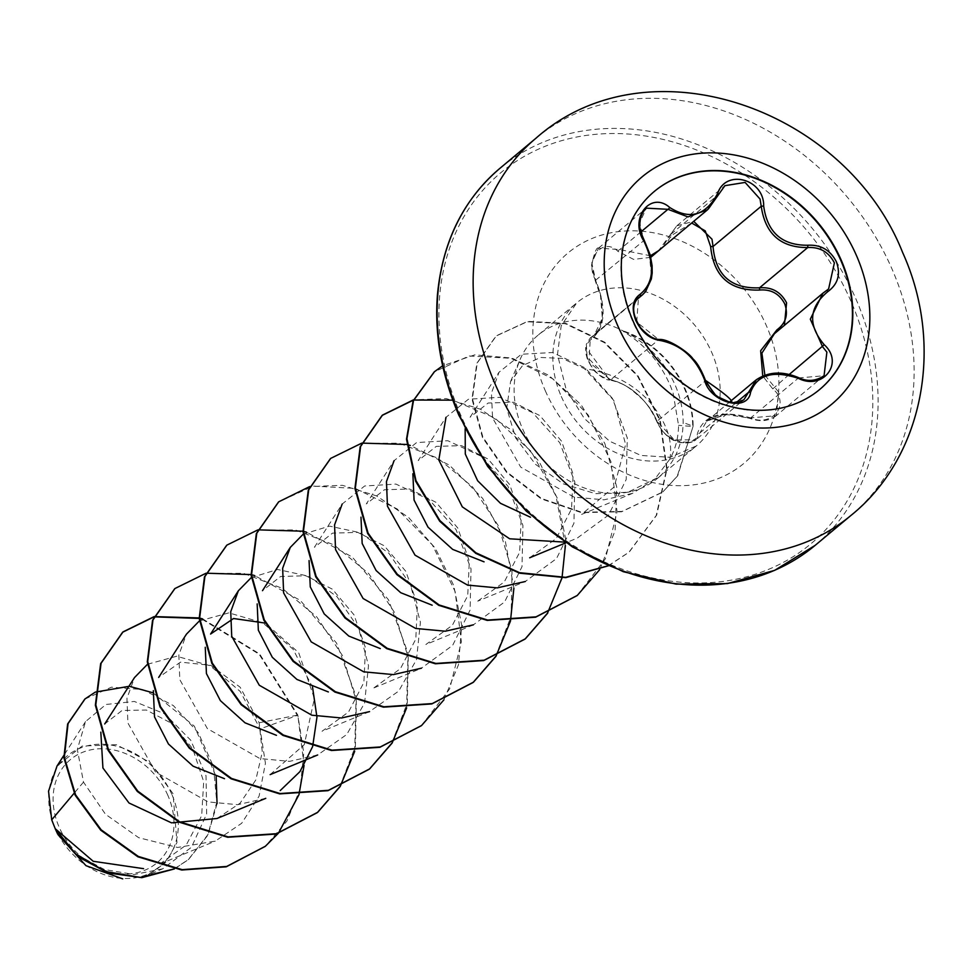 <?xml version="1.0" encoding="UTF-8"?>
<svg xmlns="http://www.w3.org/2000/svg" width="971" height="971" viewBox="0 0 971 971"><rect width="100%" height="100%" fill="white"/><g stroke="black" fill="none" stroke-linecap="round" stroke-linejoin="round"><path stroke-width="0.73" stroke-dasharray="4.86 3.64" d="M819.585 389.565A129.009 105.536 -129.9 0 1 819.39 389.735A129.009 105.536 -129.9 0 1 632.594 321.17A129.009 105.536 -129.9 0 1 653.956 191.736A129.009 105.536 -129.9 0 1 654.151 191.566M650.788 257.339L633.602 259.391L617.884 251.295C602.493 236.062 583.838 260.374 595.636 280.206C606.814 307.807 605.419 327.482 591.485 339.219C585.622 343.309 584.651 350.64 588.572 361.212C593.767 371.48 600.539 377.416 608.878 379.006C630.531 384.771 646.868 399.275 657.853 422.519A1.978 1.141 -19.7 0 1 656.979 421.948A1.978 1.141 -19.7 0 1 657.088 421.22L652.002 411.109C639.95 393.765 626.137 383.363 610.565 379.867L588.924 362.098L590.332 337.884L594.167 335.201L602.323 318.306L600.309 292.878L595.721 280.825L591.812 262.801L598.573 248.115L619.753 249.583L650.4 255.774M700.771 370.352L705.286 380.948L657.088 421.22L674.347 439.96L695.928 439.766L692.906 441.635L685.902 443.043L681.533 442.655C671.677 441.562 663.496 434.656 656.979 421.948C651.699 410.43 646.116 402.212 640.205 397.309C628.868 387.259 624.632 383.606 609.909 379.989A1.978 1.408 -82.3 0 0 610.565 379.867L658.751 339.607C675.585 342.168 689.592 352.424 700.771 370.352M598.561 248.115L646.383 208.158L639.719 222.662L643.907 240.565L649.077 252.132L651.59 277.038L642.608 294.735M724.864 185.679L718.419 194.552L670.233 234.812L676.848 225.794L693.707 221.327M764.881 375.194L778.827 392.284L776.242 415.697L750.559 417.858C772.309 427.762 790.916 403.438 772.77 388.91L762.745 376.008M657.853 422.519C662.792 440.968 696.037 450.059 697.469 433.382C703.926 414.908 721.623 409.726 750.559 417.858M167.898 795.455A67.375 55.116 50.1 0 0 87.074 750.777A67.375 55.116 50.1 0 0 59.182 827.243A67.375 55.116 50.1 0 0 140.006 871.922A67.375 55.116 50.1 0 0 167.898 795.455M171.806 794.302A72.23 59.085 50.1 0 0 85.169 746.408A72.23 59.085 50.1 0 0 55.274 828.397A72.23 59.085 50.1 0 0 141.912 876.291A72.23 59.085 50.1 0 0 171.806 794.302M147.507 664.273L176.649 656.238L210.137 665.742L240.298 691.534L260.119 728.905L265.423 763.279L259.099 796.184L241.67 823.287L215.234 841.129L177.596 847.465L138.719 837.706L105.487 814.256L83.494 782.116L77.328 749.466L85.533 721.623L105.9 704.485L134.326 701.45L164.815 713.916L190.717 740.193L206.022 775.768L206.653 813.965L191.457 847.246L162.764 868.802L147.956 874.92L165.92 862.199L176.965 842.561L173.056 793.708L149.74 762.223L116.265 744.66L82.086 746.092L57.01 766.058M673.109 393.085L678.547 425.334C678.438 437.605 675.537 448.869 669.844 459.125C673.134 440.276 666.07 420.831 648.64 400.78C632.157 383.096 610.747 372.403 584.433 368.677L562.233 358.384L540.568 357.462L522.519 365.63L510.576 381.53L506.716 408.269L515.722 438.042L535.47 464.296L563.362 483.886L595.611 493.705L627.897 492.236L659.273 476.834A93.24 76.272 -129.9 0 1 657.537 478.339A93.24 76.272 -129.9 0 1 630.725 491.581A93.24 76.272 -129.9 0 1 522.544 428.794A93.24 76.272 -129.9 0 1 520.189 359.282A93.24 76.272 -129.9 0 1 537.983 335.238A93.24 76.272 -129.9 0 1 624.219 331.512L623.346 331.463C644.793 344.426 660.547 362.729 670.597 386.361L673.109 393.085M623.346 331.463A89.441 73.165 -129.9 0 1 684.591 388.934A89.441 73.165 -129.9 0 1 692.687 426.524L678.547 425.334M624.219 331.512L624.438 331.329C647.002 343.176 663.678 360.581 674.469 383.545C680.234 396.362 683.135 409.361 683.147 422.543C682.759 444.439 674.796 462.536 659.273 476.834M83.494 782.116L74.16 793.198M159.79 864.032L186.25 845.001L201.665 815.725L203.692 781.606L192.756 748.847L172.037 723.577L146.403 710.056L122.115 710.444L104.722 723.953M216.958 818.504L240.08 803.199L255.798 780.004L262.304 752.015L259.148 722.764L240.165 687.225L210.865 665.341L180.521 662.125L158.661 677.418M270.144 774.603L304.263 744.66L314.41 698.586L298.68 652.67L265.265 623.091M303.231 534.159L329.545 526.112L360.083 532.715L388.91 553.3L410.454 584.797L420.419 622.229L416.486 659.649L398.717 691.085L369.563 711.609L322.056 731.248L348.565 711.998L363.894 682.443L365.509 647.851L353.966 614.777L332.349 589.154L305.804 575.742L280.583 576.507L262.486 590.684M373.944 687.844L400.465 668.643L415.806 639.088L417.409 604.496L405.878 571.421L384.261 545.787L357.716 532.387L332.507 533.14L314.398 547.316M473.387 624.875L425.868 644.513L452.377 625.275L467.719 595.709L469.309 561.129L457.79 528.054L436.161 502.42L409.628 489.02L384.407 489.76L366.31 503.949L394.08 460.679L416.583 442.582L447.862 440.737L480.803 456.079L507.918 486.168L522.932 525.469L522.022 566.639L504.592 601.971L473.363 624.838M477.756 601.11L504.301 581.908L519.631 552.317L521.233 517.761L509.702 484.65L488.073 459.052L461.541 445.64L436.295 446.381L418.21 460.582L445.992 417.312L468.471 399.202L499.774 397.333L532.703 412.699L559.818 442.788L574.832 482.102L573.922 523.284L556.504 558.604L525.299 581.508L477.781 601.146M529.681 557.755L556.249 538.517L571.531 508.938L573.145 474.382L561.59 441.235L539.973 415.673L513.428 402.249L488.158 403.014L470.122 417.202M669.844 459.125L654.563 479.456L632.461 493.377L581.593 514.412L614.158 486.944L625.627 444.5L613.793 400.428L584.433 368.677M632.461 493.377L604.047 499.822L573.995 497.103L520.711 467.124L492.564 417.943L491.435 393.17L499.045 372.209L521.378 354.257L552.548 352.509L585.367 368.033L612.385 398.328L627.302 437.933L626.222 479.443L608.55 515.079L577.199 538.128L565.947 542.789M314.386 547.316L342.168 504.046L364.671 485.986L395.937 484.08L428.903 499.446L456.018 529.535L471.02 568.86L470.098 610.055L452.656 645.363L421.45 668.182M251.319 577.539L277.609 569.479L308.147 576.082L336.998 596.667L358.554 628.152L368.519 665.584L364.574 703.004L346.805 734.452L317.663 754.977L289.54 761.361L259.888 758.557L207.369 728.602L179.817 679.664L178.834 655.024L186.444 634.16M199.419 620.906L228.925 612.859L262.801 622.812L293.096 649.235L312.553 687.286M265.751 798.344L237.628 804.692L208 801.888L155.457 771.981L127.905 723.019L126.934 698.38L134.544 677.527M162.764 868.802L134.192 874.519L104.37 869.518L77.474 854.868L57.617 833.992M259.148 722.764L297.818 715.057L304.069 765.488M128.864 686.351L130.017 686.473M152.92 692.76L194.346 726.162L216.145 776.618M217.055 803.685L207.903 835.145L188.592 859.42L174.197 868.899M202.672 618.915L259.621 653.932L297.818 715.057L303.765 752.986L300.124 789.192L286.87 821.15L265.168 846.421M84.853 699.059L111.483 687.177L142.773 689.568L173.36 705.601L198.218 732.632L213.462 766.495L216.788 802.204L207.855 834.732L188.156 859.784L174.404 868.936M202.102 619.243L259.136 654.236L297.393 715.421L260.119 728.905M354.682 751.36L356.126 696.547L336.573 643.118L300.282 600.357L254.572 575.56M406.594 707.98L408.026 653.18L388.473 599.75L352.194 556.99L306.496 532.181M443.893 699.873L458.458 664.819L461.747 625.458L453.688 585.379L435.336 548.287L408.694 517.543L376.614 495.926L342.435 485.318L309.737 486.556M513.89 588.183L505.333 541.235L482.708 498.451L449.427 465.158L410.308 445.446M547.705 613.138L562.27 578.085L565.559 538.723L557.512 498.645L539.148 461.553L512.518 430.808L480.427 409.192L446.259 398.583L413.549 399.809M599.775 569.528L615.08 530.652L616.719 487.029L604.836 443.48L581.144 404.81L548.749 375.279L511.766 358.044L474.855 354.84L442.642 365.776M608.234 565.741L629.269 552.001L656.663 515.14L667.077 468.775L660.244 420.067L638.044 375.862L604.642 342.193L565.705 323.355L527.593 321.389L496.412 335.723L477.198 363.045L472.44 398.765L482.89 437.132L507.117 472.161L541.697 498.536L581.835 512.287L622.035 511.414L662.841 491.909L677.709 475.79L693.124 426.172L677.273 476.154L662.841 491.909M339.801 786.728L355.41 746.298L356.321 700.953L342.775 656.08L316.849 616.998L282.173 588.305L243.454 573.291L205.937 573.545L174.707 588.717M391.701 743.361L407.31 702.943L408.233 657.61L394.699 612.75L368.786 573.667L334.121 544.962L295.415 529.935L257.91 530.166L226.656 545.301M421.365 725.689L449.694 688.864L461.371 641.904L455.12 591.533L432.386 544.974L397.103 508.901L355.131 488.377L313.317 486.095L278.507 501.995M495.526 656.627L511.134 616.209L512.045 570.875L498.511 526.003L472.598 486.932L437.933 458.227L399.239 443.201L361.722 443.431L330.48 458.567M565.377 545.581L555.995 495.963L531.04 451.321L494.688 417.87L452.789 400.161M577.077 595.611L605.406 558.798L617.095 511.838L610.868 461.468L588.147 414.92L552.875 378.836L510.916 358.287L469.102 355.981L434.28 371.844M608.392 565.814L628.832 552.365L656.226 515.504L666.64 469.139L659.807 420.431L637.619 376.226L604.205 342.557L565.268 323.719L527.168 321.741L495.975 336.087L476.761 363.409L472.003 399.13L482.466 437.496L506.68 472.525L541.272 498.888L581.398 512.652L621.598 511.778L662.416 492.273M624.438 331.329A89.441 73.165 -129.9 0 1 693.124 426.172L683.147 422.543M691.692 223.014L671.022 235.747L666.106 244.389M789.083 374.6L772.77 388.91M828.579 288.994L774.445 333.684M826.479 290.56L777.905 330.795M671.022 235.747L670.124 234.897L658.496 250.736M617.884 251.295A1.978 0.935 131.5 0 1 619.753 249.583L640.848 231.948M595.636 280.206L643.907 240.565M591.485 339.219A1.978 1.578 60.1 0 1 591.764 336.876L637.219 298.91M608.878 379.006A1.978 1.408 -82.3 0 0 609.909 379.989C604.278 380.826 592.747 369.866 592.456 368.495L587.455 359.488L585.841 353.335L585.671 347.472L609.909 379.989L587.127 357.085L586.326 344.195L590.332 337.884L638.469 297.672L636.721 322.105L658.751 339.607M756.373 379.697L775.344 373.434L798.526 377.937L750.34 418.21L725.907 414.483L706.682 421.196L699.897 432.957A1.978 1.469 10.1 0 1 697.469 433.382M736.091 402.722L699.897 432.957L695.928 439.766C692.833 442.837 687.177 443.589 678.935 442.036C669.395 439.159 662.076 432.471 656.979 421.948M798.526 377.937L824.063 375.741L776.242 415.697M716.477 396.423L731.345 402.807L743.944 399.639L695.964 439.729M536.089 138.113A245.724 201.009 -129.9 0 1 891.876 268.712A245.724 201.009 -129.9 0 1 851.179 515.261M815.155 545.362A245.724 201.009 50.1 0 0 855.852 298.813A245.724 201.009 50.1 0 0 500.065 168.214M850.924 301.192A241.779 197.781 50.1 0 0 560.898 140.868A241.779 197.781 50.1 0 0 460.812 415.297A241.779 197.781 50.1 0 0 750.838 575.621A241.779 197.781 50.1 0 0 850.924 301.192M561.274 396.423A93.24 76.272 50.1 0 0 696.28 445.98A93.24 76.272 50.1 0 0 711.719 352.424A93.24 76.272 50.1 0 0 576.713 302.879A93.24 76.272 50.1 0 0 561.274 396.423M545.241 390.597A137.117 112.163 50.1 0 0 709.728 481.519A137.117 112.163 50.1 0 0 766.483 325.892A137.117 112.163 50.1 0 0 602.008 234.97A137.117 112.163 50.1 0 0 545.241 390.597M598.5 248.175L598.5 248.175C596.777 246.707 594.446 252.387 591.521 265.241L595.259 280.765L601.304 298.34L602.493 315.114L601.522 321.814L598.937 329.133L594.167 335.201L636.478 299.857M676.884 225.758L724.864 185.667M657.537 478.339L696.28 445.98L670.063 457.317L640.957 455.448L609.642 441.235L584.19 418.319L566.081 389.213L557.488 354.549L561.202 325.771L576.713 302.879L537.983 335.238M510.564 381.53L520.189 359.282M159.802 864.056L215.234 841.141M373.956 687.881L421.475 668.242M470.11 417.202L499.021 372.196M85.533 721.623L63.71 755.62M627.897 492.236L630.725 491.581M776.217 415.709C768.923 421.159 760.269 422.082 750.267 418.489L732.85 414.653L723.613 414.799L715.663 416.438L706.609 421.256M774.433 333.696L780.405 329.242M658.459 250.773C659.94 250.931 663.824 245.639 670.124 234.897L676.836 225.794M706.67 421.196L729.415 402.188M715.166 395.561L704.825 380.753"/><path stroke-width="1.46" d="M654.151 191.566A129.009 105.536 -129.9 0 1 840.752 260.289A129.009 105.536 -129.9 0 1 819.585 389.565M841.141 259.961A129.009 105.536 -129.9 0 1 819.779 389.407A129.009 105.536 -129.9 0 1 632.983 320.843A129.009 105.536 -129.9 0 1 654.357 191.408A129.009 105.536 -129.9 0 1 841.141 259.961M763.679 206.022C767.284 232.409 782.007 245.481 807.823 245.238C820.786 244.534 830.326 250.069 836.419 261.854C840.825 274.198 838.022 284.066 827.996 291.482C808.879 307.273 807.629 325.03 824.233 344.754C844.491 362.826 822.947 390.84 798.429 378.387C773.147 370.012 757.186 374.685 750.547 392.393C747.694 412.869 709.328 402.31 704.521 379.77C695.697 357.753 680.962 344.669 660.329 340.518C649.987 339.061 641.819 332.398 635.811 320.527C631.271 308.293 632.704 299.541 640.12 294.286C653.932 282.852 655.182 265.107 643.87 241.063C629.014 218.487 650.582 190.51 669.711 207.466C689.75 220.283 705.735 215.611 717.654 193.447C725.847 168.481 764.213 179.004 763.679 206.022L761.228 206.253L760.05 199.055L745.109 182.427L724.864 185.679M636.478 299.857L642.608 294.735L638.469 297.672C630.41 306.011 633.541 316.874 640.557 327.676C647.511 335.42 653.762 339.365 659.309 339.474A1.978 1.299 94.8 0 1 660.329 340.518M693.707 221.327L711.998 239.206L713.042 246.513C715.603 275.181 731.09 288.945 759.528 287.817C771.799 286.858 780.818 291.87 786.583 302.831L784.459 324.884M824.063 375.741L826.879 352.133L822.522 346.659L810.312 319.168L822.874 293.23L828.603 288.982L834.392 262.886C828.712 251.95 819.815 246.84 807.714 247.556C780.708 247.629 765.209 233.865 761.228 206.253L713.042 246.513L710.638 246.573L705.262 230.904L691.692 223.014M762.745 376.008L760.645 350.749L776.934 329.849C785.867 323.209 788.464 314.543 784.726 303.85C779.373 293.691 770.998 289.091 759.577 290.05C729.913 290.984 713.612 276.492 710.638 246.573M63.71 755.62L57.01 766.058L48.55 791.207L51.706 819.84L55.226 828.712L93.228 861.301L143.574 868.657M74.16 793.198L51.706 819.84M100.826 732.158L102.926 767.976L129.009 803.005L171.503 822.85L216.958 818.504L265.751 798.344M153.333 690.612L154.523 716.914L168.444 744.004L193.108 766.192L224.507 778.693M265.265 623.091L233.55 618.515L210.573 634.051L238.356 590.781L251.319 577.539M205.257 647.281L206.435 673.583L220.393 700.661L245.02 722.812L276.444 735.326M257.169 603.913L258.347 630.228L272.317 657.294L296.908 679.433L328.356 691.947M309.069 560.558L310.271 586.872L324.229 613.927L348.82 636.078L380.268 648.579M360.981 517.155L362.171 543.481L376.117 570.535L400.72 592.711L432.168 605.2M412.869 473.775L414.071 500.089L428.017 527.168L452.644 549.368L484.068 561.833M465.158 428.733L465.303 454.064L477.635 480.754L500.502 503.33L530.445 517.215M564.964 542.134L509.654 538.796L462.317 506.874L438.807 459.999L445.992 417.312M525.299 581.508L497.213 587.88L467.573 585.1L415.03 555.157L387.465 506.231L386.458 481.58L394.08 460.679M473.363 624.838L445.301 631.211L415.637 628.455L363.118 598.524L335.541 549.574L334.558 524.923L342.18 504.046M421.45 668.182L393.389 674.602L363.7 671.823L311.205 641.88L283.629 592.929L282.646 568.278L290.268 547.426L303.231 534.159M369.563 711.609L341.489 717.982L311.825 715.202L259.293 685.247L231.729 636.321L230.734 611.669L238.356 590.781M158.661 677.418L186.444 634.16L199.419 620.906M312.553 687.286L316.959 717.241L312.662 746.359M312.528 746.808L299.942 771.629L280.194 790.6M104.722 723.953L134.532 677.527L147.507 664.273M58.199 834.89L85.982 865.671L122.722 878.864M304.069 765.488L298.995 794.521M298.886 794.873L278.471 833.118M278.204 833.434L265.386 846.239L226.656 866.46L182.172 869.652L138.319 856.434L101.19 829.841L75.568 794.812L64.329 757.368L68.067 723.626L85.072 698.877L95.061 692.274M95.486 692.068L128.864 686.351M130.017 686.473L152.92 692.76M216.145 776.618L217.055 803.685M174.197 868.899L140.188 877.396L105.293 871.46L75.459 853.74L55.226 828.712M265.168 846.421L226.231 866.812L181.735 870.016L137.882 856.798L100.753 830.205L75.131 795.176L63.892 757.732L67.63 723.99L84.853 699.059M174.404 868.936L141.875 877.663L108.182 873.002L78.675 857.102L57.617 833.992L55.311 828.943M202.672 618.915L199.613 618.054M199.14 617.932L154.316 616.585M154.013 616.658L123.038 631.878L101.081 663.266L95.801 704.849L108.497 749.879L137.748 791.086L179.574 821.782L228.1 836.893L276.456 833.688L317.748 812.266L340.081 786.619M340.238 786.364L354.682 751.36M254.572 575.56L251.525 574.698M251.052 574.565L206.216 573.218M205.913 573.291L174.926 588.535L152.981 619.947L147.713 661.542L160.446 706.56L189.709 747.767L231.547 778.451L280.085 793.538L328.441 790.309L369.72 768.85L391.981 743.252M392.138 742.997L406.594 707.98M306.496 532.181L303.438 531.319M302.964 531.198L258.14 529.85M257.825 529.923L226.874 545.119L204.905 576.519L199.613 618.102L212.321 663.132L241.561 704.339L283.398 735.047L331.936 750.158L380.292 746.954L421.584 725.507L443.893 699.873M309.737 486.556L278.726 501.813L256.781 533.213L251.538 574.808L264.258 619.826L293.509 661.02L335.347 691.704L383.873 706.791L432.216 703.587L473.508 682.14L495.805 656.517M495.963 656.262L510.406 621.246M510.491 620.906L513.89 588.183M410.308 445.446L407.25 444.584M406.776 444.463L361.952 443.116M361.637 443.189L330.698 458.397L308.717 489.785L303.438 531.368L316.145 576.41L345.397 617.617L387.235 648.325L435.773 663.424L484.128 660.207L525.432 638.748L547.705 613.138M413.549 399.809L382.538 415.066L360.605 446.478L355.35 488.049L368.058 533.067L397.309 574.262L439.135 604.957L487.66 620.056L536.004 616.852L577.296 595.429L599.775 569.528M442.642 365.776L434.498 371.675L413.512 400.562L406.922 438.686L415.976 480.645L439.887 520.553L475.875 552.778L519.582 572.696L565.608 577.332L608.234 565.741M202.102 619.243L199.662 618.539M199.189 618.418L154.195 616.876M153.891 616.949L122.613 632.242L100.644 663.63L95.364 705.213L108.072 750.243L137.312 791.45L179.137 822.146L227.675 837.257L276.019 834.053L317.311 812.63L339.801 786.728M174.707 588.717L152.544 620.311L147.289 661.894L160.009 706.924L189.272 748.131L231.11 778.815L279.66 793.89L328.004 790.673L369.296 769.214L391.701 743.361M226.656 545.301L204.468 576.871L199.189 618.466L211.884 663.496L241.136 704.703L282.962 735.411L331.499 750.51L379.855 747.306L421.365 725.689M278.507 501.995L256.356 533.577L251.101 575.16L263.821 620.19L293.072 661.385L334.91 692.068L383.448 707.155L431.779 703.939L473.071 682.504L495.526 656.627M330.48 458.567L308.293 490.149L303.001 531.732L315.709 576.774L344.96 617.981L386.798 648.677L435.348 663.776L483.704 660.571L524.995 639.112L547.438 613.247M547.583 612.992L561.966 577.903M562.051 577.563L565.377 545.581M452.789 400.161L413.743 400.028M413.428 400.101L382.113 415.43L360.168 446.83L354.913 488.413L367.633 533.431L396.872 574.626L438.698 605.309L487.224 620.408L535.567 617.216L577.077 595.611M434.28 371.844L413.063 400.987L406.497 439.195L415.637 481.252L439.681 521.196L475.826 553.385L519.667 573.193L565.765 577.648L608.392 565.814M666.106 244.389L650.788 257.339M822.874 293.23L774.433 333.696L761.895 353.153L764.881 375.194M777.905 330.795L776.934 329.849M807.823 245.238L807.714 247.556L759.528 287.817L759.577 290.05M650.4 255.774L658.459 250.773L707.543 209.772M717.654 193.447A1.978 0.607 -157.6 0 1 718.564 194.431A1.978 0.607 -157.6 0 1 718.419 194.552L707.543 209.76L687.966 216.897L667.939 209.311L646.383 208.158M658.751 339.607A1.978 1.299 94.8 0 1 659.309 339.474C668.97 338.624 689.556 353.201 692.906 358.797C697.178 362.717 701.353 369.89 705.432 380.329A1.978 1.032 163.5 0 1 705.286 380.948L716.477 396.423M715.166 395.561L730.131 402.431L734.185 402.807L741.261 401.351L743.968 399.627L756.373 379.697M824.233 344.754L789.083 374.6M827.996 291.482A1.978 0.728 -123.3 0 0 826.515 290.523A1.978 0.728 -123.3 0 0 826.479 290.56M640.848 231.948L667.939 209.311A1.978 0.813 -51.7 0 0 669.711 207.466M637.219 298.91L639.95 296.616A1.978 1.469 -120.7 0 0 640.12 294.286M704.825 380.753L705.432 380.329L713.952 393.789L720.421 398.705C727.23 402.48 748.714 409.92 705.432 380.329A1.978 1.032 163.5 0 0 704.521 379.77M750.547 392.393A1.978 1.359 -167.3 0 0 748.083 392.697L736.091 402.722M617.592 325.37A148.029 121.096 -129.9 0 1 678.875 157.363A148.029 121.096 -129.9 0 1 856.446 255.519A148.029 121.096 -129.9 0 1 795.164 423.538A148.029 121.096 -129.9 0 1 617.592 325.37M495.392 384.674A245.724 201.009 -129.9 0 1 536.089 138.113C648.045 38.925 845.68 108.169 902.654 252.557C944.771 345.47 923.506 457.05 851.179 515.261A245.724 201.009 -129.9 0 1 495.392 384.674M815.155 545.362L774.64 570.365L727.449 583.583L676.059 584.117L623.358 571.713L572.429 546.952L526.282 511.171L487.697 466.444L458.931 415.418C441.538 375.061 434.365 334.934 437.423 295.063C442.4 241.84 463.276 199.565 500.065 168.214A245.724 201.009 50.1 0 0 459.368 414.775A245.724 201.009 50.1 0 0 815.155 545.362L851.179 515.261M500.065 168.214L536.089 138.113M270.144 774.615L317.663 754.977M262.486 590.684L290.268 547.413M529.693 557.779L565.947 542.789M729.415 402.188L755.717 380.219M824.124 375.68C815.919 381.202 807.435 381.87 798.672 377.683C782.59 370.934 768.498 371.614 756.421 379.722L756.421 379.722M828.591 288.982L823.238 292.939M708.357 208.983L724.924 185.631M642.608 294.723L645.569 291.664L651.371 278.932L652.196 272.9L652.087 265.508L650.169 254.863L644.319 240.541C640.775 232.664 639.282 227.36 639.865 224.641C639.95 217.686 642.134 212.176 646.419 208.134L646.419 208.134"/></g></svg>
